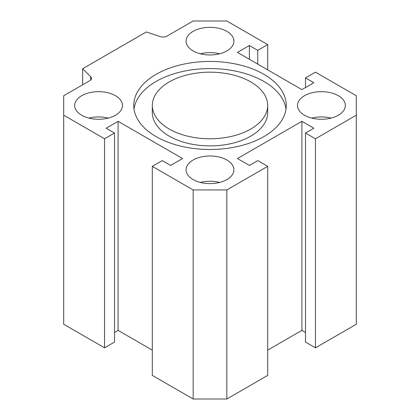 <?xml version="1.0" encoding="UTF-8"?>
<svg xmlns="http://www.w3.org/2000/svg" width="420" height="420" viewBox="0 0 420 420"><rect width="100%" height="100%" fill="white"/><g stroke="black" fill="none" stroke-linecap="round" stroke-linejoin="round"><path stroke-width="0.63" d="M152.318 105.473L152.318 112.592A57.682 33.301 0 0 0 169.213 136.138A57.682 33.301 0 0 0 232.071 143.357A57.682 33.301 0 0 0 267.682 112.592L267.682 105.473A57.682 33.301 0 0 0 210 72.172A57.682 33.301 0 0 0 152.318 105.473A57.682 33.301 0 0 0 169.213 129.019A57.682 33.301 0 0 0 232.071 136.238A57.682 33.301 0 0 0 267.682 105.473M134.001 109.032A76.251 44.021 180 0 1 210 68.57A76.251 44.021 180 0 1 285.999 109.032M156.083 136.6A76.251 44.021 180 0 1 133.749 105.473A76.251 44.021 180 0 1 210 61.446A76.251 44.021 180 0 1 286.251 105.473A76.251 44.021 180 0 1 239.179 146.144A76.251 44.021 180 0 1 156.083 136.6M356.307 95.755L356.307 115.19L315.446 138.784L305.498 133.04L313.856 128.215L301.917 121.322L237.458 158.54L249.391 165.433L257.749 160.608L267.697 166.352L226.832 189.94L193.168 189.94L152.303 166.352L162.251 160.608L170.609 165.433L182.542 158.54L118.083 121.322L106.145 128.215L114.502 133.04L104.554 138.784L63.693 115.19L63.693 95.755L89.812 80.671A5.628 3.25 0 0 0 91.46 78.372A5.628 3.25 0 0 0 90.704 76.75L82.667 68.712L146.333 31.957L160.251 36.598A5.628 3.25 0 0 0 167.044 36.078L193.168 21L226.832 21L267.697 44.593L257.749 50.337L249.391 45.512L237.458 52.405L301.917 89.617L313.856 82.73L305.498 77.905L315.446 72.161L356.307 95.755M193.09 50.909A23.914 13.808 180 0 1 186.086 41.144A23.914 13.808 180 0 1 210 27.337A23.914 13.808 180 0 1 233.914 41.144A23.914 13.808 180 0 1 219.151 53.902A23.914 13.808 180 0 1 193.09 50.909M193.09 179.56A23.914 13.808 180 0 1 186.086 169.796A23.914 13.808 180 0 1 210 155.988A23.914 13.808 180 0 1 233.914 169.796A23.914 13.808 180 0 1 219.151 182.553A23.914 13.808 180 0 1 193.09 179.56M304.505 115.232A23.914 13.808 180 0 1 297.496 105.473A23.914 13.808 180 0 1 321.416 91.665A23.914 13.808 180 0 1 345.329 105.473A23.914 13.808 180 0 1 330.566 118.23A23.914 13.808 180 0 1 304.505 115.232M81.674 115.232A23.914 13.808 180 0 1 74.671 105.473A23.914 13.808 180 0 1 98.585 91.665A23.914 13.808 180 0 1 122.504 105.473A23.914 13.808 180 0 1 107.735 118.23A23.914 13.808 180 0 1 81.674 115.232M108.229 118.104A23.914 13.808 0 0 0 88.94 118.104M331.06 118.104A23.914 13.808 0 0 0 311.771 118.104M219.644 182.432A23.914 13.808 0 0 0 200.356 182.432M219.644 53.781A23.914 13.808 0 0 0 200.356 53.781M305.498 77.905L305.498 87.554M249.391 45.512L249.391 59.294M257.749 50.337L257.749 64.118M267.697 44.593L267.697 69.862M82.667 68.712L82.667 84.793M63.693 115.19L63.693 324.245L104.554 347.839L114.502 342.095L114.502 133.04M104.554 138.784L104.554 347.839M114.502 332.446L118.083 330.382L152.303 350.138M118.083 121.322L118.083 330.382M152.303 166.352L152.303 375.406L193.168 399L226.832 399L267.697 375.406L267.697 166.352M193.168 189.94L193.168 399M226.832 189.94L226.832 399M267.697 350.138L301.917 330.382L305.498 332.446M301.917 121.322L301.917 330.382M305.498 133.04L305.498 342.095L315.446 347.839L356.307 324.245L356.307 115.19M315.446 138.784L315.446 347.839M90.704 76.75L90.704 79.999"/></g></svg>

